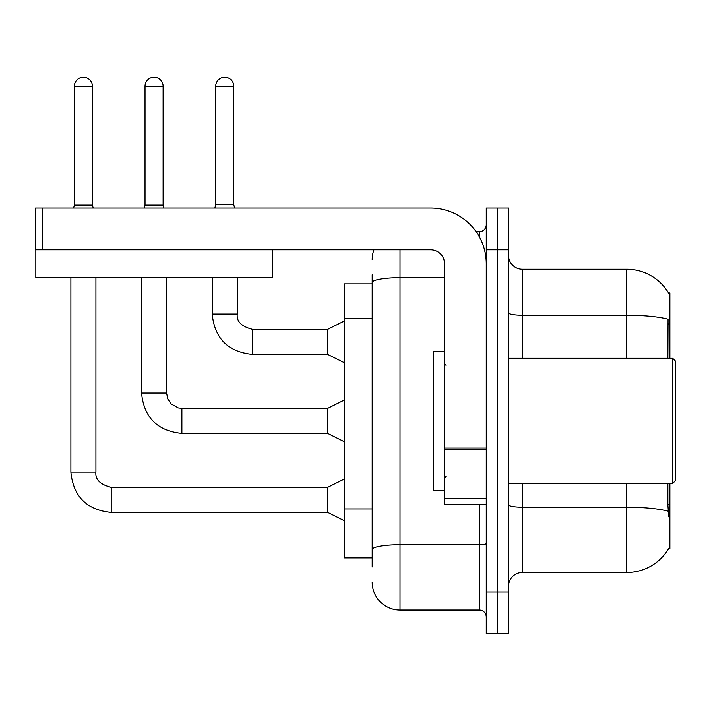 <?xml version="1.0" encoding="UTF-8"?>
<svg xmlns="http://www.w3.org/2000/svg" width="711" height="711" viewBox="0 0 711 711"><rect width="100%" height="100%" fill="white"/><g stroke="black" fill="none" stroke-linecap="round" stroke-linejoin="round"><path stroke-width="1.07" d="M669.886 483.48L669.886 548.865L668.518 548.865L668.767 548.448A48.686 48.686 0 0 1 626.764 572.506A48.686 48.686 0 0 0 668.518 548.865M669.886 358.282L669.886 292.905L668.624 293.074A48.686 48.686 0 0 0 626.764 269.256A48.686 48.686 0 0 1 668.518 292.905A48.686 48.686 0 0 0 626.764 269.256L522.434 269.256A13.909 13.909 0 0 1 508.516 255.338A13.909 13.909 0 0 0 522.434 269.256L522.434 358.282M372.191 283.858L344.373 283.858L344.373 557.904L372.191 557.904M508.516 586.424A13.909 13.909 0 0 1 522.434 572.506L626.764 572.506L626.764 483.48M497.389 591.987L497.389 633.714L508.516 633.714L508.516 591.987L497.389 591.987L497.389 633.714L486.262 633.714L486.262 591.987L497.389 591.987L497.389 249.774L497.389 591.987M486.262 591.987L486.262 208.047L497.389 208.047L497.389 249.774L497.389 208.047L508.516 208.047L508.516 591.987M668.767 516.87L667.869 504.783L667.869 483.48M667.869 358.282L668.064 319.212A48.686 8.452 180 0 0 626.764 315.231L626.764 269.256A48.686 48.686 0 0 1 668.624 293.074M372.191 566.943L372.191 274.819M400.017 249.774L400.017 610.065L479.303 610.065L479.303 504.348M476.148 231.697L479.303 231.697A6.959 6.959 0 0 0 486.262 224.738M486.262 617.024A6.959 6.959 0 0 0 479.303 610.065M372.191 259.515A27.818 27.818 0 0 1 373.95 249.774M400.017 610.065A27.818 27.818 0 0 1 372.191 582.247M233.777 204.706L215.7 204.706L215.7 86.324A9.039 9.039 0 0 1 224.738 77.286A9.039 9.039 0 0 1 233.777 86.324L233.777 204.706L234.612 208.047M344.373 362.734L327.682 354.389L327.682 329.344L344.373 320.999M212.216 277.601L212.216 314.049L237.261 314.049L237.261 277.601M486.262 504.348L444.526 504.348L444.526 448.09L486.262 448.09M486.262 263.692A55.645 55.645 0 0 0 430.617 208.047L42.509 208.047L42.509 249.774L430.617 249.774A13.909 13.909 0 0 1 444.526 263.692L444.526 448.09M35.826 249.774L35.826 277.601L272.313 277.601L272.313 249.774L35.55 249.774L35.55 208.047L42.509 208.047M444.526 351.323L433.399 351.323L433.399 490.439L444.526 490.439M672.668 483.48L675.45 480.698L675.45 361.064L672.668 358.282L672.668 483.48L508.516 483.48M92.448 205.124L74.362 205.124L74.362 86.324A9.039 9.039 0 0 1 83.4 77.286A9.039 9.039 0 0 1 92.448 86.324L92.448 205.124L93.177 208.047M344.373 520.763L327.682 512.418L327.682 487.373L344.373 479.027M70.887 277.601L70.887 472.077L95.923 472.077L95.923 277.601M163.112 205.124L145.026 205.124L145.026 86.324A9.039 9.039 0 0 1 154.074 77.286A9.039 9.039 0 0 1 163.112 86.324L163.112 205.124L163.841 208.047M344.373 441.744L327.682 433.399L327.682 408.363L344.373 400.017M141.551 277.601L141.551 393.059L166.587 393.059L166.587 277.601M669.886 504.783L667.869 504.783M669.886 323.94L667.869 323.94M372.191 318.341L344.373 318.341M372.191 508.925L344.373 508.925M668.216 511.227A48.686 8.452 180 0 0 626.764 507.201L522.434 507.201L522.434 572.506M626.764 358.282L626.764 315.231L522.434 315.231A13.909 2.417 0 0 1 508.516 312.822M508.516 249.774L486.262 249.774M522.434 483.48L522.434 507.201A13.909 2.417 0 0 1 508.516 504.792M486.262 543.56A6.959 1.209 0 0 1 479.303 544.759L400.017 544.759A27.818 4.835 180 0 0 372.191 549.594M372.191 282.507A27.818 4.835 180 0 1 400.017 277.672L444.526 277.672M479.303 236.754L479.303 231.697M327.682 354.389L252.556 354.389C228.089 351.972 214.633 338.525 212.216 314.049C214.633 338.525 228.089 351.972 252.556 354.389C228.089 351.972 214.633 338.525 212.216 314.049C214.633 338.525 228.089 351.972 252.556 354.389C228.089 351.972 214.633 338.525 212.216 314.049C214.633 338.525 228.089 351.972 252.556 354.389C228.089 351.972 214.633 338.525 212.216 314.049C214.633 338.525 228.089 351.972 252.556 354.389C228.089 351.972 214.633 338.525 212.216 314.049C214.633 338.525 228.089 351.972 252.556 354.389C228.089 351.972 214.633 338.525 212.216 314.049C214.633 338.525 228.089 351.972 252.556 354.389C228.089 351.972 214.633 338.525 212.216 314.049C214.633 338.525 228.089 351.972 252.556 354.389C228.089 351.972 214.633 338.525 212.216 314.049C214.633 338.525 228.089 351.972 252.556 354.389L252.556 329.371M215.7 86.324L233.777 86.324M486.262 449.299L444.526 449.299M444.526 498.598L486.262 498.598M327.682 512.418L111.227 512.418C86.751 509.991 73.304 496.545 70.887 472.077C73.304 496.545 86.751 509.991 111.227 512.418C86.751 509.991 73.304 496.545 70.887 472.077C73.304 496.545 86.751 509.991 111.227 512.418C86.751 509.991 73.304 496.545 70.887 472.077C73.304 496.545 86.751 509.991 111.227 512.418C86.751 509.991 73.304 496.545 70.887 472.077C73.304 496.545 86.751 509.991 111.227 512.418C86.751 509.991 73.304 496.545 70.887 472.077C73.304 496.545 86.751 509.991 111.227 512.418C86.751 509.991 73.304 496.545 70.887 472.077C73.304 496.545 86.751 509.991 111.227 512.418C86.751 509.991 73.304 496.545 70.887 472.077C73.304 496.545 86.751 509.991 111.227 512.418C86.751 509.991 73.304 496.545 70.887 472.077C73.304 496.545 86.751 509.991 111.227 512.418L111.227 487.399C100.18 484.591 95.078 479.498 95.923 472.077C95.078 479.498 100.18 484.591 111.227 487.373C100.18 484.591 95.078 479.498 95.923 472.077C95.078 479.498 100.18 484.591 111.227 487.373C100.18 484.591 95.078 479.498 95.923 472.077C95.078 479.498 100.18 484.591 111.227 487.373C100.18 484.591 95.078 479.498 95.923 472.077C95.078 479.498 100.18 484.591 111.227 487.373C100.18 484.591 95.078 479.498 95.923 472.077C95.078 479.498 100.18 484.591 111.227 487.373C100.18 484.591 95.078 479.498 95.923 472.077C95.078 479.498 100.18 484.591 111.227 487.373C100.18 484.591 95.078 479.498 95.923 472.077C95.078 479.498 100.18 484.591 111.227 487.373C100.18 484.591 95.078 479.498 95.923 472.077C95.078 479.498 100.18 484.591 111.227 487.373C100.18 484.591 95.078 479.498 95.923 472.077M74.362 86.324L92.448 86.324M327.682 433.399L181.892 433.399C157.415 430.982 143.969 417.535 141.551 393.059C143.969 417.535 157.415 430.982 181.892 433.399C157.415 430.982 143.969 417.535 141.551 393.059C143.969 417.535 157.415 430.982 181.892 433.399C157.415 430.982 143.969 417.535 141.551 393.059C143.969 417.535 157.415 430.982 181.892 433.399C157.415 430.982 143.969 417.535 141.551 393.059C143.969 417.535 157.415 430.982 181.892 433.399C157.415 430.982 143.969 417.535 141.551 393.059C143.969 417.535 157.415 430.982 181.892 433.399C157.415 430.982 143.969 417.535 141.551 393.059C143.969 417.535 157.415 430.982 181.892 433.399C157.415 430.982 143.969 417.535 141.551 393.059C143.969 417.535 157.415 430.982 181.892 433.399C157.415 430.982 143.969 417.535 141.551 393.059C143.969 417.535 157.415 430.982 181.892 433.399L181.892 408.363L327.682 408.363M145.026 86.324L163.112 86.324M237.261 314.049C236.416 321.47 241.518 326.571 252.556 329.344C241.518 326.571 236.416 321.47 237.261 314.049C236.416 321.47 241.518 326.571 252.556 329.344C241.518 326.571 236.416 321.47 237.261 314.049C236.416 321.47 241.518 326.571 252.556 329.344C241.518 326.571 236.416 321.47 237.261 314.049C236.416 321.47 241.518 326.571 252.556 329.344C241.518 326.571 236.416 321.47 237.261 314.049C236.416 321.47 241.518 326.571 252.556 329.344C241.518 326.571 236.416 321.47 237.261 314.049C236.416 321.47 241.518 326.571 252.556 329.344C241.518 326.571 236.416 321.47 237.261 314.049C236.416 321.47 241.518 326.571 252.556 329.344C241.518 326.571 236.416 321.47 237.261 314.049C236.416 321.47 241.518 326.571 252.556 329.344C241.518 326.571 236.416 321.47 237.261 314.049C236.416 321.47 241.518 326.571 252.556 329.344L327.682 329.344M212.216 314.049C214.633 338.525 228.089 351.972 252.556 354.389M215.7 204.706L214.864 208.047M445.921 365.241L444.526 363.845M508.516 358.282L672.668 358.282M445.921 476.521L444.526 477.916M327.682 487.373L111.227 487.373M70.887 472.077C73.304 496.545 86.751 509.991 111.227 512.418M74.362 205.124L73.633 208.047M166.587 393.059L167.805 399.031L171.075 403.884L178.31 407.936L181.892 408.363M145.026 205.124L144.297 208.047"/></g></svg>
